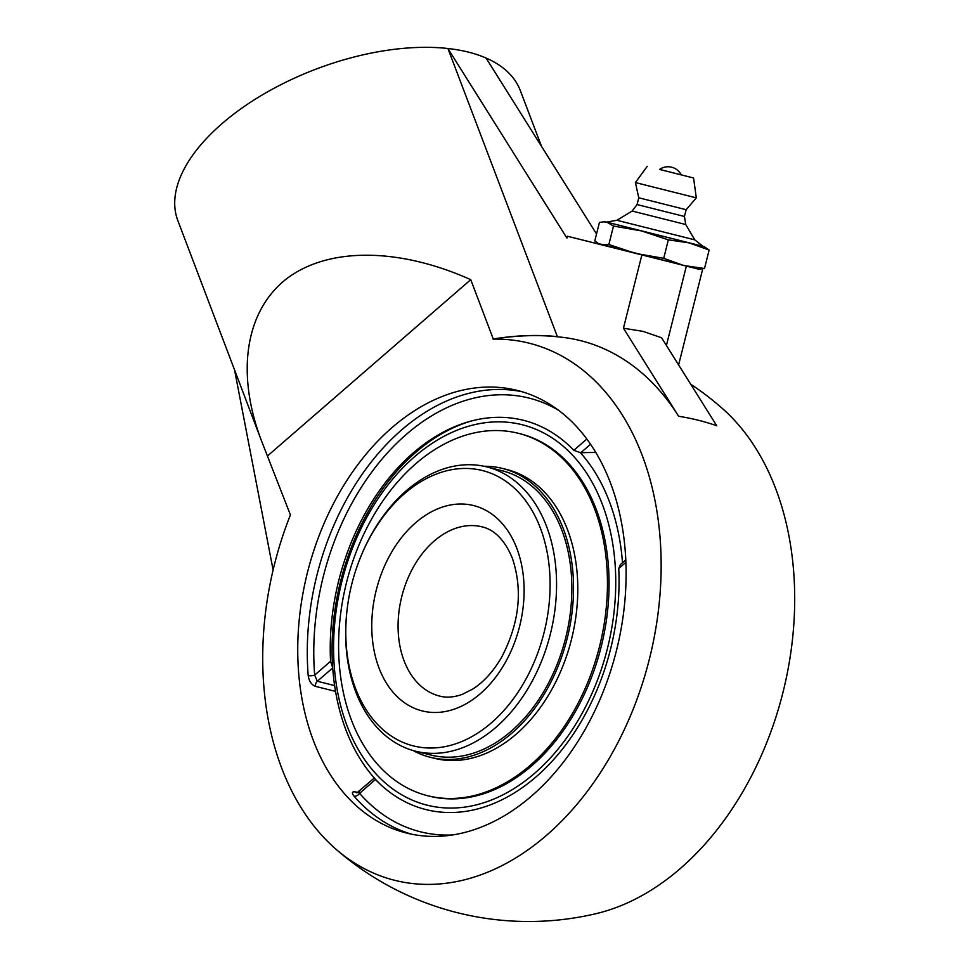 <?xml version="1.0" encoding="UTF-8"?>
<svg xmlns="http://www.w3.org/2000/svg" width="970" height="970" viewBox="0 0 970 970"><rect width="100%" height="100%" fill="white"/><g stroke="black" fill="none" stroke-linecap="round" stroke-linejoin="round"><path stroke-width="1.45" d="M522.005 391.722A228.132 159.322 -76 0 0 308.205 675.532A4.583 1.431 175.4 0 0 314.668 675.096L317.323 681.255A4.583 3.201 -76 0 0 315.468 686.372L335.535 691.392M308.205 675.532C309.006 681.134 311.418 684.747 315.468 686.372M332.698 667.687L330.552 661.31A200.657 140.141 104 0 1 468.219 421.877A200.657 140.141 104 0 1 573.828 450.31L580.727 452.784L590.572 444.248M357.578 792.429L355.566 791.932C351.94 791.399 351.431 792.817 354.038 796.176A228.132 159.322 -76 0 0 411.389 834.139M359.421 792.09C357.651 791.775 357.7 792.187 359.579 793.314A4.583 2.946 -41.1 0 1 354.038 796.176M625.783 559.896L620.339 564.625L618.739 568.529A200.657 140.141 104 0 1 537.768 775.37A200.657 140.141 104 0 1 378.13 782.22A200.657 140.141 104 0 1 375.463 779.528L374.796 778.534M595.847 452.517A203.967 103.038 159.2 0 0 580.727 452.784M531.839 795.788A228.132 159.322 104 0 1 406.6 833.06A228.132 159.322 104 0 1 299.221 679.194A228.132 159.322 104 0 1 517.265 390.425A228.132 159.322 104 0 1 625.917 562.939A228.132 159.322 104 0 1 531.839 795.788M557.265 336.76L557.374 336.663A183.172 92.538 159.2 0 0 493.269 338.966L470.741 279.663C398.949 247.447 328.284 247.059 286.768 278.657C245.495 310.521 235.698 372.577 261.269 440.234L177.837 220.602A183.172 92.538 -20.8 0 1 253.691 100.201A183.172 92.538 -20.8 0 1 447.91 48.5A183.172 92.538 -20.8 0 1 468.34 52.101A183.172 92.538 -20.8 0 1 486.067 58.042A183.172 92.538 -20.8 0 1 520.296 90.513L541.478 146.252M557.374 336.663L447.91 48.5L566.941 238.111L567.414 236.231L599.666 244.294M698.594 269.163L567.414 236.231M261.269 440.234L290.418 514.924A276.85 193.357 -76 0 0 335.171 848.52A276.85 193.357 -76 0 0 584.17 795.448A276.85 193.357 -76 0 0 642.201 455.379A276.85 193.357 -76 0 0 493.099 339.124A182.942 92.417 -20.8 0 1 550.887 336.202A293.073 293.073 0 0 1 561.921 337.257A291.776 203.785 -76 0 1 678.624 416.275A287.544 145.257 -20.8 0 1 698.558 420.301A287.544 145.257 -20.8 0 1 716.781 425.818L661.588 337.766L642.928 331.34L623.443 328.224L641.837 255.037M690.713 384.217A293.073 293.073 0 0 1 722.226 408.346A276.85 193.357 104 0 1 775.733 488.771A276.85 193.357 104 0 1 595.871 913.704A293.073 293.073 0 0 1 335.171 848.52M678.624 416.275L623.443 328.224M486.067 58.042L596.538 234M234.534 369.861L273.103 569.948M470.741 279.663L267.72 455.767M662.631 170.211L659.539 169.435A14.817 14.817 0 0 1 681.255 174.891L662.631 170.211M685.741 224.519L632.125 211.048L637.072 204.561L684.444 216.468L685.741 224.519L694.775 239.857L616.92 220.287L606.577 222.081L704.159 246.598L689.258 242.912L709.143 250.054L704.159 246.598M632.125 211.048L616.92 220.287M684.444 216.468L686.154 209.702L638.769 197.795L635.411 182.554L696.314 197.856L693.562 177.983L659.576 169.41M598.369 243.567L698.485 269.163L704.511 268.52L683.595 265.465L663.71 258.323L635.762 253.461L608.857 244.513L601.315 244.755L598.369 243.567L594.792 240.912L599.436 222.445L603.704 221.827L606.977 222.203L613.489 226.046L641.437 230.908L668.354 239.857L689.258 242.912L606.614 222.081M608.857 244.513L613.489 226.046M663.71 258.323L668.354 239.857M704.511 268.52L709.143 250.054M681.231 174.855L693.562 177.983M346.557 614.859L346.46 615.865A146.531 102.347 -76 0 0 415.572 751.204L430.862 755.024A146.531 102.347 -76 0 0 571.621 598.09A146.531 102.347 -76 0 0 501.951 470.705L486.661 466.873A146.531 102.347 -76 0 0 406.212 490.82A146.531 102.347 -76 0 0 361.992 553.761L361.592 554.694A141.959 99.146 104 0 1 404.429 493.718A141.959 99.146 104 0 1 546.874 550.863A141.959 99.146 104 0 1 454.493 744.196A141.959 99.146 104 0 1 346.557 614.859A141.959 99.146 104 0 1 361.592 554.694M412.917 750.477A148.859 103.972 -76 0 0 430.304 757.279A148.859 103.972 -76 0 0 573.294 597.859A148.859 103.972 -76 0 0 502.521 468.449A148.859 103.972 -76 0 0 483.981 466.267M427.721 795.739L429.334 796.14A186.798 130.465 -76 0 0 608.76 596.089A186.798 130.465 -76 0 0 519.956 433.699L518.344 433.299A186.798 130.465 -76 0 0 338.906 633.349A186.798 130.465 -76 0 0 427.721 795.739A186.798 130.465 -76 0 0 607.147 595.689A186.798 130.465 -76 0 0 518.344 433.299M430.304 757.279L434.56 758.346A148.859 103.972 -76 0 0 577.55 598.914A148.859 103.972 -76 0 0 506.776 469.504L502.521 468.449M415.572 751.204A146.531 102.347 -76 0 0 496.022 727.257A146.531 102.347 -76 0 0 556.453 577.696A146.531 102.347 -76 0 0 486.661 466.873M471.529 420.956A202.269 141.268 -76 0 0 415.633 452.481A202.269 141.268 -76 0 0 345.914 729.901A202.269 141.268 -76 0 0 380.616 784.597M622.485 562.758A202.269 141.268 -76 0 0 609.33 501.429A202.269 141.268 -76 0 0 580.448 452.796M414.554 456.737A196.073 136.94 104 0 1 615.259 598.102A196.073 136.94 104 0 1 394.123 789.919A196.073 136.94 104 0 1 414.554 456.737M334.614 685.584L317.323 681.255L332.71 667.918M330.552 661.31L314.668 675.096A223.549 156.134 104 0 1 388.703 451.523A223.549 156.134 104 0 1 558.696 410.371M586.85 439.01L573.828 450.31M355.566 791.932A4.583 3.201 -76 0 0 356.645 792.757M356.887 792.829A4.583 3.201 -76 0 0 356.911 792.842L374.226 778.11M452.541 834.952A223.549 156.134 104 0 1 359.579 793.314L375.463 779.528M618.739 568.529L625.893 562.321M666.414 345.453L686.348 266.168M439.701 696.108A87.239 60.928 104 0 1 398.149 630.136A87.239 60.928 104 0 1 434.123 541.09A87.239 60.928 104 0 1 482.017 526.843C489.862 528.614 502.666 534.797 512.378 558.296C523.024 590.148 519.399 623.201 501.514 657.454C493.196 671.616 483.606 682.153 472.754 689.064L462.435 694.302C454.166 697.309 446.588 697.915 439.701 696.108M516.864 548.462A105.839 73.926 -76 0 0 415.499 522.854A105.839 73.926 -76 0 0 379.015 668.027A105.839 73.926 -76 0 0 480.38 693.635A105.839 73.926 -76 0 0 516.864 548.462M678.612 364.914L702.426 270.157M637.072 204.561L638.769 197.795M647.232 166.331L635.411 182.554M605.45 221.803L603.704 221.827M686.154 209.702L696.314 197.856M694.775 239.857L703.032 246.319"/></g></svg>
